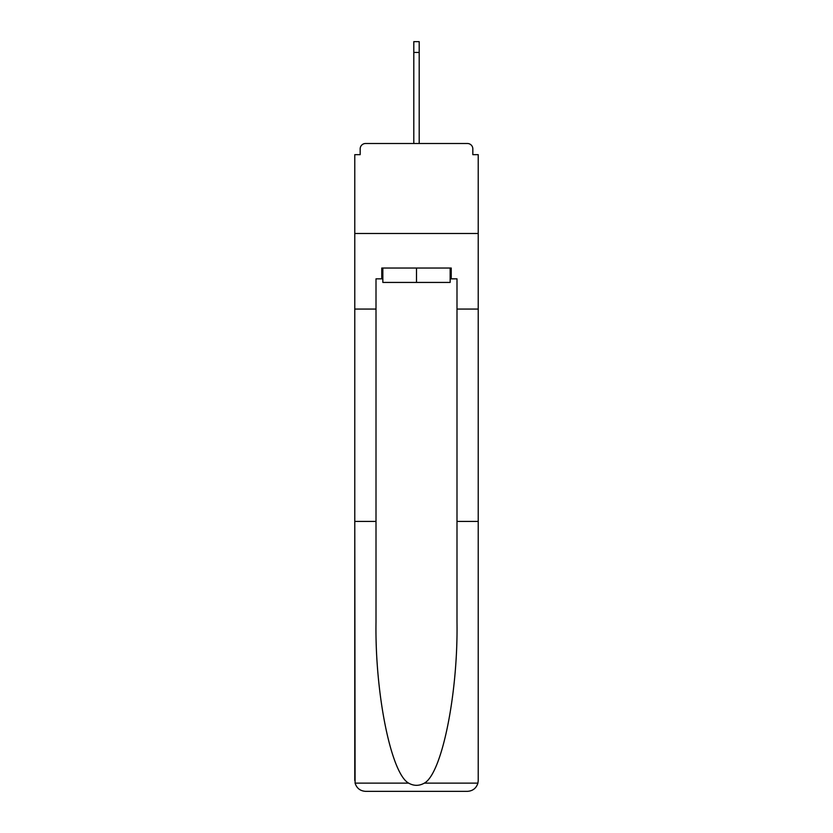 <?xml version="1.0" encoding="UTF-8"?>
<svg xmlns="http://www.w3.org/2000/svg" width="833" height="833" viewBox="0 0 833 833"><rect width="100%" height="100%" fill="white"/><g stroke="black" fill="none" stroke-linecap="round" stroke-linejoin="round"><path stroke-width="1.25" d="M456.994 521.416L478.225 521.416L478.225 780.552L478.225 154.667L472.832 154.667L472.832 148.909A5.394 5.394 0 0 0 467.428 143.505L365.572 143.505A5.394 5.394 0 0 0 360.168 148.909L360.168 154.667L354.775 154.667L354.775 233.479L478.225 233.479L354.775 233.479L354.775 309.064L376.006 309.064L376.006 622.095C374.892 693.608 391.135 773.732 408.659 783.135C413.876 786.05 419.103 786.05 424.341 783.135C441.865 773.732 458.108 693.608 456.994 622.095L456.994 278.836L451.236 278.836L451.236 268.039L381.764 268.039L381.764 278.836L382.847 278.836M472.832 154.667L472.832 148.909M467.428 143.505L444.572 143.505M388.428 143.505L365.572 143.505M360.168 148.909L360.168 154.667M382.847 268.039L382.847 282.429L450.153 282.429L450.153 268.039M416.5 268.039L416.5 282.429M376.006 521.416L354.775 521.416L355.087 783.135C356.722 788.247 360.22 790.986 365.572 791.35L392.926 791.35M365.572 791.35L467.428 791.35L365.572 791.35M440.074 791.35L467.428 791.35C472.78 790.986 476.278 788.247 477.913 783.135L478.225 780.552M354.775 780.552L354.775 309.064M478.225 309.064L456.994 309.064M381.764 278.836L376.006 278.836L376.006 309.064M450.153 278.836L451.236 278.836M413.803 52.448L413.803 41.65L419.197 41.65L419.197 52.448L413.803 52.448L413.803 143.505M419.197 52.448L419.197 143.505M355.087 783.135L408.659 783.135M424.341 783.135L477.913 783.135"/></g></svg>
